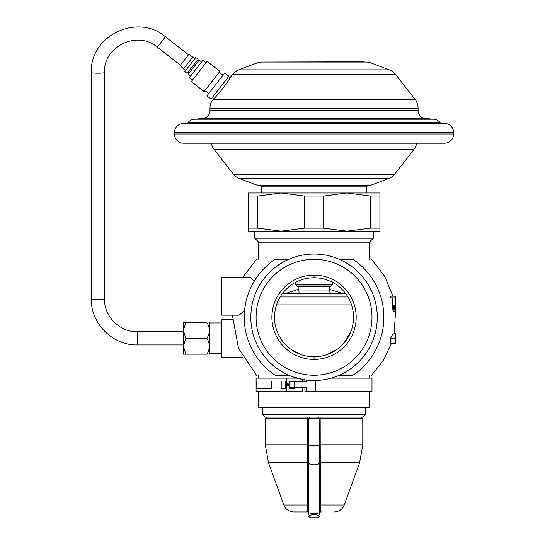 <?xml version="1.0" encoding="UTF-8"?>
<svg xmlns="http://www.w3.org/2000/svg" width="545" height="545" viewBox="0 0 545 545"><rect width="100%" height="100%" fill="white"/><g stroke="black" fill="none" stroke-linecap="round" stroke-linejoin="round"><path stroke-width="0.82" d="M288.775 375.232L275.13 375.232A69.808 69.808 0 0 1 275.13 259.318C250.966 259.318 250.966 259.318 275.13 259.318L288.775 259.318M337.464 376.002L339.31 375.232L352.962 375.232C377.133 375.232 377.133 375.232 352.962 375.232A69.808 69.808 0 0 0 352.962 259.318C377.126 259.318 377.126 259.318 352.962 259.318L339.31 259.318M377.269 317.272A63.227 63.227 0 0 0 314.043 254.052A63.227 63.227 0 0 0 250.823 317.272A63.227 63.227 0 0 0 314.043 380.499A63.227 63.227 0 0 0 377.269 317.272M314.043 375.232A57.954 57.954 0 0 1 256.089 317.272A57.954 57.954 0 0 1 314.043 259.318A57.954 57.954 0 0 1 371.997 317.272A57.954 57.954 0 0 1 314.043 375.232M314.043 359.421A42.149 42.149 0 0 1 271.894 317.272A42.149 42.149 0 0 1 314.043 275.123A42.149 42.149 0 0 1 356.192 317.272A42.149 42.149 0 0 1 314.043 359.421L314.043 356.791A39.513 39.513 0 0 1 291.664 349.836M289.933 375.723L290.805 376.07M292.842 376.833L304.9 379.831L304.9 381.691L306.195 381.691L294.641 381.691L294.641 387.747L306.195 387.747L306.195 391.303L371.997 391.303L371.997 378.135L331.176 378.135L329.562 378.564M304.9 379.831L306.229 380.015M317.34 380.41L306.195 380.008L306.195 381.691M326.414 379.279L325.985 379.361M324.255 379.667L322.517 379.926M320.794 380.137L319.063 380.301M331.496 378.039L332.191 377.842M333.451 377.447L335.413 376.779M369.367 391.303L369.367 407.633L258.725 407.633L258.725 391.303M306.195 387.747L304.9 387.747L304.9 391.303L306.195 391.303M296.916 378.135L256.089 378.135L256.089 391.303L302.277 391.303L302.277 387.747M294.893 387.747L294.893 388.408L291.984 388.408M294.893 381.691L294.893 381.03L291.984 381.03M287.474 383.68L287.474 384.722M302.277 379.395L302.277 381.691M294.893 381.03L289.715 381.03L289.715 388.408L294.893 388.408M286.772 385.288A1.056 1.036 -90 0 0 288.68 384.722A1.056 1.036 -90 0 0 286.772 384.157L286.772 391.303M289.967 381.03L289.967 381.691L294.641 381.691M285.709 388.408L285.689 381.03L285.709 388.408M271.315 388.408L271.281 381.03L271.315 388.408M390.499 338.35L390.479 343.616L395.711 343.616L395.711 338.35L390.499 338.35L393.333 333.084L395.711 333.084L395.711 338.35M393.456 311.672L395.711 311.672L393.456 311.672L392.638 308.307A79.1 79.1 0 0 0 392.557 307.632L392.168 297.883M395.711 297.883L390.731 297.883A79.1 79.1 0 0 0 390.288 296.201L395.711 296.201L395.711 305.282L392.407 305.282M395.711 305.282L395.711 310.997L393.19 310.997M395.711 310.997L395.711 311.672M395.711 309.655L392.836 309.655M395.711 308.307L392.638 308.307M395.711 307.632L392.557 307.632M395.711 306.29L392.441 306.29M275.13 375.232C250.952 375.232 250.952 375.232 275.13 375.232M232.408 319.384L221.842 319.384L221.842 357.316L242.872 357.316M253.636 282.29L254.093 281.506L250.523 277.235L221.842 277.235L221.842 315.167L238.989 315.167L244.528 310.888L244.596 310.153M247.144 297.332L247.873 295.036M248.275 293.864L248.704 292.692M249.624 290.376L250.107 289.245M251.122 287.045L251.633 285.996M252.655 284.034L253.153 283.127M244.685 309.362L245.352 304.825M245.754 302.788L245.986 301.732M246.245 300.656L246.354 300.206M246.517 299.559L246.817 298.456M221.842 322.94L209.723 322.94L209.723 353.76L221.842 353.76M185.825 322.545L183.379 330.447L183.379 322.545L206.882 322.545C210.166 322.545 210.166 322.545 206.882 322.545C210.166 327.811 210.166 333.084 206.882 338.35C210.166 343.616 210.166 348.889 206.882 354.155C210.166 354.155 210.166 354.155 206.882 354.155L183.379 354.155L183.379 346.252L185.825 354.155M185.825 338.35L183.379 346.252L183.379 330.447L185.825 338.35L206.882 338.35M192.876 56.891L183.529 68.874L180.054 65.611L188.856 54.316L194.96 58.519M183.529 68.874L185.613 70.503M184.782 71.579L195.798 57.45L198.094 59.241L187.078 73.364L184.782 71.579M197.256 60.311L198.36 61.169M187.909 72.294L189.013 73.153M190.58 76.102L188.182 74.229L199.197 60.1L201.596 61.973M192.399 80.19L189.285 77.758L202.89 60.311L206.01 62.743M191.322 81.573L207.086 61.36L219.894 71.347L204.137 91.56L191.322 81.573M223.702 74.318A2.636 2.636 0 0 1 219.894 71.347M207.945 94.53A2.636 2.636 0 0 0 204.137 91.56M228.886 76.239L211.065 99.088L206.916 95.852L224.731 73.003L228.886 76.239L229.35 79.141M211.065 99.088L214.001 98.727L211.76 101.302A14.49 14.49 0 0 0 209.989 108.244L418.097 108.244A14.49 14.49 90 0 0 415.038 99.333L395.684 74.515A14.49 14.49 90 0 0 389.355 69.862L371.05 62.982A14.49 14.49 0 0 0 365.954 62.055L262.138 62.055A14.49 14.49 0 0 0 257.036 62.982L371.05 62.982M226.073 84.128L218.92 93.311L226.073 84.128L232.402 74.515L395.684 74.515M218.92 93.311L213.422 99.333L415.038 99.333M229.438 78.991L229.731 78.514M229.922 78.201L230.14 77.833M230.842 76.613L231.046 76.252M440.081 122.53L188.011 122.53A2.636 2.636 0 0 1 186.015 123.436L442.07 123.436A2.636 2.636 0 0 1 440.081 122.53A9.217 9.217 0 0 0 433.697 119.219L425.311 118.49A7.902 7.902 0 0 1 418.097 110.615L418.097 108.244M188.011 122.53A9.217 9.217 0 0 1 194.388 119.219L202.774 118.49A7.902 7.902 0 0 0 209.989 110.615L209.989 108.244M444.441 123.436L183.645 123.436A9.217 9.217 0 0 0 174.427 132.66L174.427 133.975A9.217 9.217 0 0 0 183.645 143.192L444.441 143.192A9.217 9.217 0 0 0 453.665 133.975L453.665 132.66A9.217 9.217 0 0 0 444.441 123.436M416.646 143.192A13.169 13.169 0 0 1 413.996 149.385L214.09 149.385A13.169 13.169 0 0 1 211.446 143.192M214.09 149.385L233.444 174.202A13.169 13.169 -90 0 0 239.194 178.433L257.499 185.314A13.169 13.169 0 0 0 262.138 186.152M413.996 149.385L394.648 174.202L233.444 174.202M365.954 186.152A13.169 13.169 0 0 0 370.586 185.314L388.892 178.433A13.169 13.169 90 0 0 394.648 174.202M366.731 192.998L366.731 186.152L261.355 186.152L261.355 192.998M248.186 228.157L257.846 228.157L281.118 231.196L248.186 231.196L248.186 192.998L379.899 192.998L379.899 231.196L379.899 228.157L370.239 228.157L370.239 196.043L379.899 196.043M248.186 196.043L257.846 196.043L281.118 192.998L304.382 196.043L304.382 228.157L281.118 231.196L379.899 231.196M304.382 228.157L323.71 228.157L346.974 231.196L314.043 231.196M257.846 228.157L257.846 196.043M304.382 196.043L323.71 196.043L346.974 192.998L370.239 196.043M323.71 228.157L323.71 196.043M346.974 231.196L370.239 228.157M373.318 231.196L373.318 238.247L254.774 238.247L254.774 231.196M373.318 238.247L369.367 242.198L258.725 242.198L254.774 238.247M257.036 62.982L238.73 69.862A14.49 14.49 -90 0 0 232.402 74.515M263.862 62.055L364.23 61.796L263.862 62.055M345.653 293.564L282.433 293.564M280.144 296.977L347.948 296.977M276.519 304.893L351.566 304.893M342.88 293.564L329.194 289.238M298.898 289.238L285.205 293.564M326.993 354.611L337.157 349.325M344.093 342.934L350.932 331.435M282.923 341.626L283.993 342.934M290.928 349.325L301.099 354.611M314.043 277.759A39.513 39.513 0 0 1 353.562 317.272A39.513 39.513 0 0 1 314.043 356.791A39.513 39.513 0 0 1 274.53 317.272A39.513 39.513 0 0 1 314.043 277.759L314.043 275.123M295.472 282.399L295.472 284.279L332.614 284.279L332.614 282.399M332.614 284.279L330.972 285.927L297.12 285.927L295.472 284.279M330.447 285.927L330.311 286.718L297.774 286.718L297.638 285.927M329.194 286.718L329.194 290.969L298.898 290.969L298.898 286.718M287.024 384.722L287.024 383.878M289.967 381.691L289.967 388.408M289.967 387.747L294.641 387.747M285.689 381.03L281.213 381.03L281.213 388.408L285.689 388.408M271.281 381.03L256.15 381.03L256.15 388.408L271.281 388.408M365.416 407.633L365.416 414.479L262.676 414.479L262.676 407.633M262.676 414.479L265.306 417.116L362.779 417.116L365.416 414.479M310.159 417.116L308.858 418.431L265.306 418.431L265.306 444.761L308.858 444.761L308.777 514.419C308.967 513.261 319.118 513.261 319.316 514.419L319.227 418.431L307.734 418.431L307.905 417.116M361.464 417.116L362.779 418.431L319.227 418.431L317.933 417.116M321.945 511.953L320.623 511.953L320.344 505.017L320.181 417.116M307.734 418.431L307.748 505.017L307.455 511.953L306.14 511.864M319.854 511.953L319.486 511.953M305.602 511.953L307.455 511.953A1.315 1.315 -90 0 1 308.777 513.267L307.816 512M319.316 513.111L319.316 513.24A1.315 1.315 0 0 1 320.63 511.953A1.315 1.315 0 0 0 319.316 513.267L319.316 514.419A1.315 1.281 0 0 1 317.994 515.699C315.364 513.887 312.728 513.887 310.091 515.699L310.091 517.75L308.777 516.435M308.797 505.426A1.315 0.456 -179.9 0 0 307.748 505.017L283.863 505.017C285.709 509.398 289.014 511.714 293.762 511.953L307.455 511.953A1.315 1.315 0 0 1 308.777 513.267L308.777 512.014M319.316 513.267L319.316 508.662A1.315 0.818 0 0 1 320.399 507.858M286.772 378.135L286.772 384.157M315.337 380.485L315.337 391.303M315.623 380.478L315.623 391.303M286.397 378.135L286.397 391.303M183.379 344.937L137.435 344.937L137.435 331.762L183.379 331.762M91.335 299.055A6.588 0.695 0 0 0 97.923 299.75A6.588 0.695 0 0 0 104.511 299.055L104.517 72.512A6.588 0.695 0 0 1 97.936 73.207A6.588 0.695 0 0 1 91.349 72.512A6.588 0.695 0 0 0 91.349 72.512L91.335 299.266C90.824 323.723 112.89 345.564 137.435 344.937M91.349 72.512C89.496 35.854 137.592 12.705 165.442 36.781L157.341 47.17C137.381 29.975 103.203 46.434 104.517 72.512M418.097 110.615L209.989 110.615M425.311 118.49L202.774 118.49M433.697 119.219L194.388 119.219M453.665 132.66L174.427 132.66M453.665 133.975L174.427 133.975M370.586 185.314L257.499 185.314M388.892 178.433L239.194 178.433M238.73 69.862L389.355 69.862M294.062 381.691L294.062 387.747M308.858 418.431L308.858 444.761M307.734 445.176L320.351 445.176M362.779 418.431L362.779 444.761L319.227 444.761M308.838 463.161A1.315 0.456 -179.9 0 0 307.707 462.78L268.487 462.78L265.306 444.761M319.288 505.426A1.315 0.456 -0.1 0 1 320.344 505.017L344.229 505.017L359.605 462.78L320.378 462.78A1.315 0.456 -0.1 0 0 319.247 463.161M320.378 462.909A1.315 0.456 -0.1 0 0 319.247 463.291A5.266 1.785 0 0 1 314.043 464.803A5.266 1.785 0 0 1 308.838 463.291A1.315 0.456 -179.9 0 0 307.707 462.909M307.687 507.858A1.315 0.818 180 0 1 308.777 508.662M310.091 515.699A1.315 1.281 180 0 1 308.777 514.419M310.091 517.75L317.994 517.75L317.994 515.699M369.367 375.232L369.367 378.135M258.725 375.232L258.725 378.135M371.581 375.232L383.292 360.565L391.344 343.616M371.581 259.318L384.709 276.342L392.945 296.201M395.541 312.006L394.164 333.084M256.511 259.318L242.872 277.235M232.408 315.167L238.472 348.221L256.511 375.232M209.723 353.76L209.328 354.155M209.723 322.94L209.328 322.545M137.435 331.762C119.88 332.205 104.136 316.611 104.511 299.205L104.511 299.055M157.341 47.17L180.409 65.155M165.442 36.781L188.502 54.773M258.725 242.198L258.725 259.318M369.367 242.198L369.367 259.318M299.116 293.564L298.898 290.969M328.969 293.564L329.194 290.969M266.628 417.116L265.306 418.431M359.605 462.78L362.779 444.761M283.863 505.017L268.487 462.78M344.229 505.017C342.376 509.398 339.079 511.714 334.323 511.953M320.623 511.953L319.833 512.218M317.994 517.75L319.316 516.435"/></g></svg>
